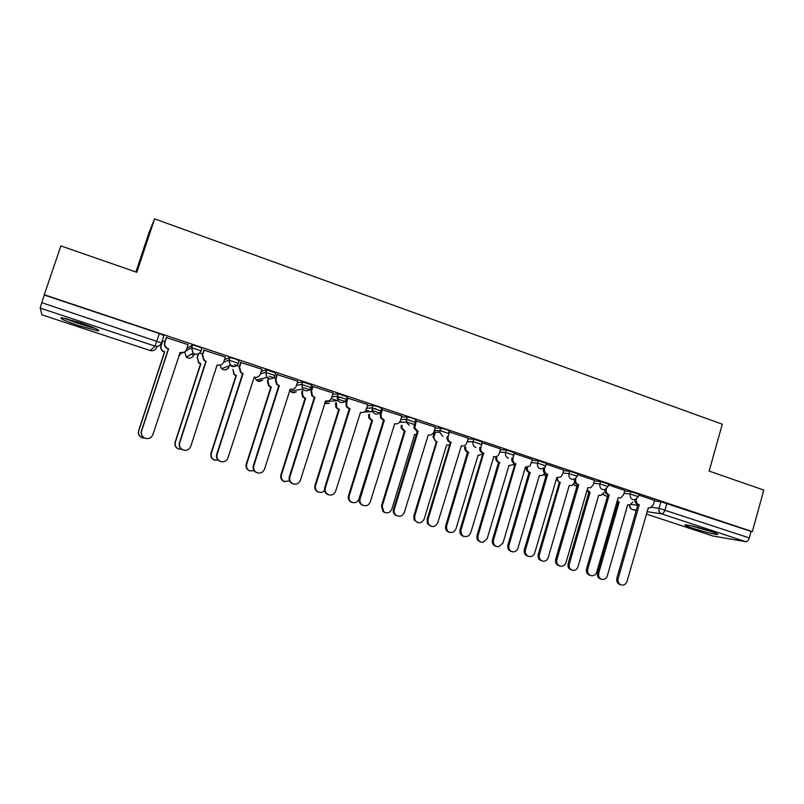 <?xml version="1.0" encoding="UTF-8"?>
<svg xmlns="http://www.w3.org/2000/svg" width="804" height="804" viewBox="0 0 804 804"><rect width="100%" height="100%" fill="white"/><g stroke="black" fill="none" stroke-linecap="round" stroke-linejoin="round"><path stroke-width="1.21" d="M201.07 350.775L201.894 348.243L197.593 346.303L192.236 345.016L191.382 347.619L201.05 350.845C199.824 353.629 197.704 354.675 194.679 353.981L193.071 353.117L191.382 347.619L184.699 351.931L186.297 357.117L187.814 357.931C190.679 358.574 192.689 357.589 193.854 354.966L195.282 354.142M238.366 363.187L239.16 360.705L235.1 358.845L229.673 357.529L228.838 360.122L238.336 363.287C237.13 366.041 235.039 367.086 232.075 366.413L230.326 365.408L228.838 360.122L223.602 362.282M274.978 375.378L275.752 372.935L266.436 369.82L265.611 372.393L274.938 375.498C273.762 378.232 271.712 379.277 268.797 378.614L266.868 377.438L265.611 372.393L260.436 373.8M310.947 387.347L311.701 384.955L302.545 381.89L301.741 384.443L310.897 387.498C309.731 390.211 307.721 391.246 304.857 390.603L302.716 389.176L301.741 384.443L296.515 385.367M346.273 399.106L346.996 396.754L338.012 393.749L337.218 396.282L346.212 399.286C345.077 401.97 343.097 403.005 340.283 402.382L337.891 400.593L337.218 396.282L331.911 396.864M380.975 410.663L381.689 408.352L378.493 406.804L372.855 405.397L372.071 407.909L380.915 410.864C379.789 413.527 377.85 414.562 375.086 413.949L372.403 411.628L372.071 407.909L366.664 408.231M415.075 422.02L415.768 419.748L412.774 418.271L407.085 416.844L406.321 419.336L415.005 422.241L413.929 427.989L416.944 431.366L418.13 431.487L394.342 509.334C393.749 511.686 394.322 513.635 396.06 515.203C399.678 517.213 402.432 516.289 404.322 512.429L428.311 434.863C430.974 435.446 432.853 434.431 433.939 431.808L435.366 427.095M448.592 433.175L449.265 430.954L446.461 429.537L440.733 428.1L439.979 430.572L448.521 433.416M481.536 444.15L482.189 441.959L473.797 439.155L473.064 441.607L481.425 444.501M513.967 454.963L514.61 452.783L506.309 450.019L505.585 452.451L513.887 455.215L513.193 456.551M545.856 465.596L546.489 463.426L538.268 460.712L537.554 463.124L545.785 465.838L544.288 468.018L540.318 468.863C537.936 467.777 537.012 465.868 537.554 463.124L531.555 462.642M577.212 476.058L577.845 473.898L569.694 471.214L568.991 473.616L577.151 476.29L574.93 478.943L571.714 479.305C569.373 478.229 568.458 476.34 568.991 473.616L562.87 473.023M608.055 486.35L608.678 484.189L600.598 481.546L599.915 483.928L607.995 486.561L605.221 489.465L602.588 489.566C600.286 488.51 599.392 486.631 599.915 483.928L593.674 483.244M638.396 496.46L639.019 494.319L630.999 491.716L630.316 494.078L638.336 496.671L635.14 499.696L632.949 499.656C630.688 498.621 629.813 496.751 630.316 494.078L623.974 493.294M692.757 528.238C703.852 531.756 711.992 533.846 717.178 534.519C719.037 534.469 716.665 533.333 710.063 531.102C698.847 527.545 690.676 525.444 685.551 524.791C683.691 524.851 686.093 525.997 692.757 528.238M79.767 325.982L97.967 330.886C100.992 330.615 95.023 327.891 80.068 322.726L61.717 317.761C58.823 318.113 64.833 320.846 79.767 325.982M197.493 354.112L198.176 354.343M229.773 364.845L233.652 366.142M266.536 377.066L268.526 377.729M331.268 398.603L336.494 400.342M365.981 410.14L369.639 411.357M400.08 421.487L402.221 422.2M135.906 271.973L148.961 232.748L154.609 218.869L722.304 424.221L709.128 471.084L763.8 490.078L752.323 531.625L44.28 294.756L60.873 245.913L136.831 272.295L154.609 218.869M41.959 314.836L150.278 350.544L41.959 314.836L40.2 308.103L41.748 302.666L161.514 342.956C160.257 345.76 158.097 346.815 155.011 346.112L40.2 308.103M44.28 294.756L41.748 302.666M654.446 500.882L660.898 501.716L659.019 508.319L749.308 537.926C748.454 540.439 747.258 541.695 745.72 541.695L712.857 535.987M749.308 537.926L751.097 531.434L752.323 531.625M624.798 490.44L608.467 484.943M594.518 480.33L577.624 474.631M563.745 470.049L546.278 464.159M532.449 459.586L514.399 453.506M500.631 448.964L481.958 442.743M468.27 438.15L449.004 431.828M435.346 427.155L415.467 420.733M401.859 415.969L381.709 409.517M367.79 404.593L347.378 398.05M333.117 393.015L312.444 386.382M297.822 381.237L276.877 374.503M261.893 369.247L240.677 362.413M225.311 357.056L203.824 350.102M188.056 344.665L166.297 337.559M186.759 348.624L192.236 345.016M224.437 359.76L229.673 357.529M261.24 371.297L266.436 369.82M297.299 382.875L302.545 381.89M332.685 394.382L338.012 393.749M341.68 397.307L336.997 397.799M367.428 405.759L372.855 405.397M375.669 408.683L371.88 408.894M401.548 416.995L407.085 416.844M408.985 419.869L406.181 419.909M435.075 428.06L440.733 428.1M441.587 430.843L439.909 430.813M468.028 438.954L473.797 439.155L472.993 441.878C472.581 444.562 473.566 446.421 475.928 447.466M500.41 449.687L506.309 450.019M532.258 460.26L538.268 460.712M563.564 470.652L569.694 471.214M594.357 480.892L600.598 481.546M624.648 490.963L630.999 491.716M654.577 500.389L638.798 495.073M164.991 341.519L162.508 341.037M44.341 295.038L159.403 333.529L163.946 335.549L161.524 342.916M751.097 531.434L660.898 501.716M414.301 424.542L406.221 421.849M380.543 413.296L371.971 410.442M346.192 401.859L337.499 398.965M311.228 390.221L303.721 387.719M275.651 378.372L269.36 376.272M239.431 366.312L234.406 364.634M202.548 354.031L199.593 353.046M636.376 499.183L636.376 499.183C635.863 501.837 636.738 503.686 638.979 504.711L637.632 504.52C635.673 503.686 634.748 502.098 634.879 499.756M648.215 507.786L650.225 507.897L653.32 504.822L654.597 500.349M620.829 584.82L620.366 584.689C617.442 583.764 616.266 581.624 616.849 578.267L637.914 504.61M639.27 504.801L618.155 578.629C617.572 581.995 618.748 584.146 621.683 585.071C624.256 585.282 626.035 584.056 627.019 581.372L648.315 507.806M617.271 500.802L619.201 502.008L598.719 573.192C598.156 576.438 599.292 578.518 602.146 579.413C604.638 579.624 606.367 578.438 607.321 575.855L627.703 504.811L629.833 505.002L632.828 502.038M601.312 579.171L600.92 579.061C598.075 578.166 596.94 576.096 597.503 572.85L617.944 501.827L617.08 501.485M617.944 501.827L619.201 502.008M606.387 488.832L606.286 489.174C605.774 491.847 606.658 493.706 608.94 494.751L607.653 494.581C605.583 493.696 604.668 492.028 604.879 489.586M590.377 575.433L590.216 575.383C587.161 574.498 585.925 572.327 586.518 568.87L607.945 494.681M609.231 494.842L587.764 569.222C587.171 572.679 588.407 574.85 591.463 575.744C594.035 575.905 595.804 574.659 596.779 572.006L618.135 497.797L620.708 497.907L623.512 494.902L624.808 490.4M575.935 478.219L575.714 478.993C575.182 481.696 576.086 483.566 578.398 484.621L577.171 484.48C574.991 483.526 574.066 481.767 574.408 479.204M559.494 565.905C556.358 565.031 555.092 562.83 555.685 559.333L577.473 484.581M578.699 484.722L556.87 559.654C556.267 563.242 557.584 565.443 560.82 566.267C563.353 566.338 565.091 565.071 566.026 562.488L587.754 487.726L590.809 487.676L593.221 484.822L594.538 480.289M711.349 531.534L691.802 525.937M690.164 525.565L712.947 532.087M93.646 327.71C84.531 325.459 75.596 322.484 66.832 318.796M65.084 318.374C74.963 322.515 85.023 325.851 95.274 328.404M587.221 489.535L590.076 492.38L569.262 564.076C568.689 567.413 569.885 569.513 572.85 570.378C575.342 570.528 577.051 569.332 577.996 566.78L598.709 495.234L601.201 495.344L603.925 492.44M571.795 570.066L571.684 570.036C568.729 569.182 567.534 567.081 568.106 563.755L588.87 492.219L586.83 490.902M588.87 492.219L590.076 492.38M557.443 477.767C557.293 480.088 558.207 481.666 560.197 482.5L539.333 554.82C538.75 558.277 540.027 560.398 543.152 561.192C545.614 561.262 547.293 560.056 548.207 557.564L569.252 485.495L572.217 485.455L574.699 482.179M541.896 560.86C538.871 559.996 537.655 557.875 538.238 554.519L559.343 482.46L556.358 479.204M559.343 482.46L560.478 482.601M545.022 467.255L544.62 468.642C544.087 471.365 545.001 473.265 547.353 474.33L546.197 474.209C543.866 473.164 542.951 471.295 543.444 468.601M557.383 477.646L556.82 477.636M528.168 556.257C525.002 555.343 523.726 553.132 524.339 549.624L546.499 474.31M547.655 474.43L525.454 549.926C524.861 553.735 526.308 555.966 529.806 556.629C532.228 556.549 533.886 555.273 534.771 552.81L556.86 477.486L560.559 477.124L562.418 474.571L563.755 469.998M516.088 463.968L514.691 463.767C512.299 462.682 511.374 460.782 511.917 458.039L513.002 458.119C512.46 460.863 513.384 462.782 515.786 463.868L493.505 540.037C492.963 544.288 494.681 546.539 498.681 546.77L502.982 542.971L525.454 467.074L529.957 466.119L532.469 459.546M526.087 467.265L525.404 467.245M496.319 546.449C493.123 545.504 491.847 543.273 492.46 539.755L515.002 463.868M513.776 455.506L513.002 458.119M483.988 453.325L482.661 453.154C480.229 452.049 479.284 450.129 479.837 447.366L480.852 447.426C480.3 450.19 481.244 452.119 483.676 453.225L461.014 529.977C460.883 535.685 463.405 537.655 468.571 535.896L470.652 532.962L493.827 456.582C495.937 457.124 497.616 456.431 498.852 454.521L500.641 448.913M494.289 456.712L493.455 456.672M463.928 536.479C460.702 535.494 459.416 533.243 460.049 529.715L482.973 453.255M482.249 442.763L480.852 447.426M527.344 467.667C527.133 470.049 528.057 471.687 530.117 472.561L508.922 545.403C508.349 549.072 509.746 551.222 513.123 551.866C515.475 551.785 517.083 550.569 517.937 548.197L539.333 475.606L542.911 475.264L544.579 473.194M539.856 475.777L539.283 475.757M511.565 551.524C508.52 550.629 507.294 548.489 507.887 545.122L529.042 472.45C526.992 471.576 526.067 469.948 526.268 467.566M529.333 472.551L530.409 472.662M496.761 457.386C496.48 459.848 497.415 461.536 499.565 462.461L478.008 535.836C477.475 539.936 479.144 542.107 483.013 542.338L487.174 538.68L508.922 465.556L513.274 464.642L514.088 463.516M509.565 465.757L508.872 465.717M480.752 542.037C477.676 541.102 476.44 538.951 477.043 535.575L498.55 462.38C496.41 461.456 495.475 459.767 495.756 457.305M498.842 462.481L499.857 462.561M465.697 446.903C465.325 449.456 466.26 451.215 468.511 452.2L446.592 526.117C446.461 531.615 448.893 533.514 453.898 531.826L455.908 529.002L478.018 455.345L482.701 454.149M478.782 455.566L477.968 455.526M449.426 532.389C446.32 531.434 445.074 529.263 445.687 525.876L467.556 452.139C465.315 451.155 464.38 449.396 464.752 446.853M467.858 452.24L468.812 452.3M451.345 442.501L450.079 442.351C448.079 441.547 447.054 440.009 447.004 437.738L447.205 436.512L448.15 436.542L447.949 437.768C447.989 440.039 449.024 441.587 451.024 442.391L427.969 519.746L428.321 523.896C431.838 527.816 434.994 527.444 437.768 522.781L461.345 445.818C463.968 446.391 465.817 445.376 466.873 442.773L468.28 438.1M430.984 526.329L427.426 523.655L427.075 519.515L450.391 442.461M449.577 431.848L448.15 436.542M434.13 436.22L433.959 437.316C433.999 439.497 434.994 440.984 436.934 441.768L414.653 516.238L414.995 520.228C418.392 524.007 421.437 523.645 424.13 519.163L446.602 444.964L449.627 445.004M435.366 432.17L434.16 436.13M417.588 522.58L414.16 520.007L413.819 516.017L436.361 441.828L433.085 437.286L433.255 436.2M434.482 432.16L433.286 436.11M436.361 441.828L437.245 441.868M416.331 420.743L414.794 427.989L418.13 431.487M397.477 516.007L395.236 514.972C393.508 513.414 392.935 511.465 393.528 509.123L417.256 431.477M402.07 425.316L401.93 427.899L405.156 431.266L382.181 506.188L383.84 511.836C387.327 513.776 389.99 512.892 391.809 509.163L414.673 434.411L416.271 434.723M385.216 512.62L383.076 511.625L381.428 505.987L404.342 431.256L401.126 427.889L401.216 425.467L402.02 425.467M404.342 431.256L405.156 431.266M382.513 409.437L381.046 414.201L381.267 417.688L384.342 420.291L383.227 420.19L380.473 417.708L380.252 414.231L381.729 409.457M363.388 505.505L361.72 504.872C359.529 503.344 358.755 501.244 359.398 498.56L383.548 420.301M384.342 420.291L360.132 498.741C359.488 501.435 360.272 503.545 362.463 505.073C366.011 506.55 368.624 505.495 370.282 501.887L394.694 423.718C397.417 424.321 399.327 423.296 400.422 420.653L401.879 415.909M369.488 414.16L369.559 417.979L372.533 420.482L349.167 495.967C348.544 498.56 349.288 500.59 351.418 502.058C354.835 503.485 357.348 502.47 358.956 499.003L382.483 423.768M352.313 502.48L350.725 501.877C348.604 500.4 347.861 498.379 348.484 495.797L371.8 420.492L368.825 418L368.614 414.653L369.337 414.633M371.8 420.492L372.533 420.482M348.102 397.94L346.604 402.744L347.177 406.884L349.971 408.884L349.248 408.934L346.474 406.935L345.901 402.804L347.398 397.98M328.695 494.822L327.328 494.349C324.886 492.852 323.992 490.671 324.665 487.807L349.248 408.934M349.971 408.884L325.318 487.968C324.645 490.832 325.54 493.023 327.992 494.52C331.519 495.777 334.072 494.651 335.65 491.164L360.504 412.382C363.267 412.995 365.207 411.97 366.322 409.306L367.81 404.523M336.394 402.714L336.675 407.588L339.358 409.517L315.59 485.576C314.937 488.34 315.801 490.44 318.163 491.887C320.555 492.912 322.675 492.47 324.504 490.551M318.856 492.179L317.55 491.726C315.188 490.279 314.334 488.179 314.977 485.425L338.695 409.558L336.012 407.638L335.459 403.658L336.112 403.608M335.74 402.764L335.459 403.658M338.695 409.558L339.358 409.517M313.078 386.242L311.55 391.076L312.454 395.679L314.344 397.357L311.831 395.759L310.937 391.166L312.465 386.302M293.4 483.948L292.204 483.556C289.591 482.068 288.626 479.837 289.309 476.862L314.344 397.357M314.977 397.287L289.882 476.993C289.199 479.988 290.164 482.219 292.787 483.706C296.314 484.842 298.857 483.686 300.394 480.249L325.7 400.844C328.514 401.467 330.484 400.442 331.63 397.759L333.137 392.935M302.786 390.915L302.314 392.402L303.188 396.824L305.62 398.372L281.43 475.013C280.767 477.888 281.701 480.038 284.224 481.465L289.571 480.923M284.827 481.696L283.691 481.325C281.169 479.898 280.244 477.757 280.908 474.883L305.038 398.432L302.616 396.895L301.741 392.483L302.314 392.402M302.214 390.995L301.741 392.483M305.038 398.432L305.62 398.372M277.43 374.322L275.883 379.207L277.068 384.151L278.817 385.588L276.526 384.252L275.34 379.327L276.908 374.413M257.491 472.883L256.396 472.541C253.652 471.064 252.627 468.792 253.33 465.717L278.817 385.588M279.36 385.478L253.813 465.828C253.109 468.903 254.134 471.184 256.888 472.662C260.436 473.727 262.978 472.551 264.516 469.144L290.274 389.096C293.138 389.739 295.148 388.704 296.314 386.01L297.852 381.146M268.697 378.644L267.943 380.995L269.089 385.749L271.3 387.025L246.687 464.26C246.014 467.214 246.999 469.405 249.652 470.832L254.144 470.732M250.235 471.043L249.2 470.712C246.557 469.295 245.572 467.114 246.245 464.159L270.797 387.126L268.586 385.85L267.451 381.106L267.943 380.995M268.194 378.754L267.451 381.106M270.797 387.126L271.3 387.025M241.14 362.202L239.562 367.116L240.989 372.322L242.657 373.599L240.547 372.463L239.12 367.277L240.718 362.292M220.949 461.617L219.904 461.305C217.05 459.828 215.985 457.516 216.698 454.381L242.657 373.599M243.109 373.458L217.09 454.451C216.366 457.597 217.442 459.918 220.306 461.395C223.894 462.421 226.447 461.225 227.984 457.828L254.215 377.146C257.129 377.8 259.179 376.764 260.365 374.041L261.923 369.147M215.07 460.21L214.065 459.898C211.321 458.481 210.286 456.26 210.98 453.245L235.964 375.609L233.934 374.523L232.969 369.398L234.346 374.393L236.386 375.488L211.341 453.315C210.648 456.34 211.683 458.561 214.437 459.988L218.155 460.169M204.196 349.851L202.578 354.815L204.226 360.222L205.834 361.388L203.874 360.393L202.236 354.996L203.874 349.941M206.196 361.227L179.684 442.873C178.95 446.079 180.066 448.431 183.031 449.918C186.659 450.913 189.242 449.707 190.789 446.31L217.06 365.116M183.794 450.16L182.729 449.848C179.774 448.371 178.659 446.029 179.392 442.833L205.834 361.388M217.502 364.976C220.477 365.639 222.557 364.604 223.763 361.86L225.361 356.926M198.668 353.67L197.392 357.589L198.97 362.785L200.859 363.75L175.372 442.19C174.659 445.265 175.734 447.526 178.578 448.954L181.634 449.275M216.748 366.081L217.512 364.976M179.332 449.185L178.307 448.893C175.463 447.466 174.398 445.215 175.101 442.15L200.528 363.9L198.638 362.946L197.392 357.589M198.347 353.82L197.06 357.76M166.569 337.278L164.92 342.283C164.328 344.504 164.941 346.363 166.75 347.871L168.337 348.966L166.498 348.072C164.689 346.574 164.076 344.715 164.669 342.504L166.378 337.318M184.337 352.142L179.674 352.725M146.097 438.522L144.851 438.18C141.805 436.693 140.66 434.321 141.403 431.065L168.337 348.966M168.599 348.755L141.594 431.085C140.851 434.341 141.996 436.723 145.052 438.22C148.73 439.195 151.353 437.989 152.901 434.582L180.116 352.574C183.141 353.268 185.272 352.222 186.488 349.459L188.116 344.484M162.76 340.775L161.182 345.579C160.609 347.71 161.192 349.499 162.931 350.946L164.709 351.8L138.76 430.864C138.037 433.989 139.142 436.27 142.077 437.708L144.609 438.09M178.759 355.509L181.684 353.036M179.855 355.026L178.729 355.609M143.092 437.999L141.896 437.677C138.971 436.24 137.866 433.969 138.579 430.843L164.468 351.991L162.699 351.137C160.961 349.7 160.378 347.911 160.941 345.79L161.182 345.579M162.579 340.806L160.941 345.79M157.885 346.243L156.448 347.549C155.262 350.202 153.212 351.197 150.298 350.534L155.011 346.112L159.403 333.529M631.18 504.399L637.713 505.324M651.622 507.274L659.019 508.319C658.516 510.982 659.38 512.821 661.612 513.846L646.908 511.645M636.356 510.068L632.497 509.495L636.175 510.701M712.987 536.037L646.225 514.027L713.188 536.097M745.72 541.695L661.612 513.846C663.009 513.786 664.134 512.47 664.998 509.897L666.878 503.264M400.794 419.437L406.321 419.336L406.311 422.2L409.286 425.316M434.331 430.492L439.979 430.572L439.778 432.25L442.893 436.482M467.295 441.376L472.993 441.878L467.214 441.637M499.696 452.089L505.585 452.451C505.033 455.225 505.967 457.154 508.399 458.25M602.93 494.229L606.357 496.148M229.19 365.84L228.909 366.704L227.562 366.453M193.06 354.916L190.93 354.383M573.694 484.33L576.9 486.531L573.564 484.47M543.996 474.239L545.896 476.36M513.826 463.958L514.56 465.335M329.037 403.347L324.645 403.005L325.881 403.608L329.349 403.317M289.561 390.151L292.244 392.483L296.264 391.88M254.838 377.307L256.205 380.041L258.024 381.166L262.737 380.051M219.934 365.157L221.572 368.704L223.221 369.649C225.542 370.242 227.381 369.579 228.728 367.639M151.082 350.725L150.268 350.524M629.532 505.053C629.452 507.183 630.376 508.651 632.316 509.445L632.497 509.495C630.637 508.711 629.753 507.213 629.864 504.992M636.175 510.721L632.105 509.334M638.979 504.711L637.632 504.52M618.155 578.629L616.849 578.267M617.663 501.736L618.919 501.917M597.503 572.85L598.719 573.192M608.94 494.751L607.653 494.581M587.764 569.222L586.518 568.87M578.398 484.621L577.171 484.48M575.714 478.993L574.991 478.913M556.87 559.654L555.685 559.333M588.588 492.128L589.784 492.289M568.106 563.755L569.262 564.076M559.051 482.37L560.197 482.5M538.238 554.519L539.333 554.82M547.353 474.33L546.197 474.209M544.62 468.642L543.544 468.551M525.454 549.926L524.339 549.624M515.786 463.868L514.691 463.767M493.505 540.037L492.46 539.755M483.676 453.225L482.661 453.154M461.014 529.977L460.049 529.715M529.042 472.45L530.117 472.561M507.887 545.122L508.922 545.403M498.55 462.38L499.565 462.461M477.043 535.575L478.008 535.836M467.556 452.139L468.511 452.2M445.687 525.876L446.592 526.117M451.024 442.391L450.079 442.351M427.969 519.746L427.075 519.515M436.059 441.728L436.934 441.768M413.819 516.017L414.653 516.238M417.809 431.386L416.944 431.366M414.884 425.467L414.02 425.467M394.342 509.334L393.528 509.123M404.04 431.145L404.844 431.165M381.428 505.987L382.181 506.188M384.021 420.18L383.227 420.19M381.046 414.201L380.252 414.231M360.132 498.741L359.398 498.56M371.478 420.391L372.212 420.381M348.484 495.797L349.167 495.967M349.629 408.774L348.916 408.824M346.604 402.744L345.901 402.804M325.318 487.968L324.665 487.807M338.373 409.447L339.037 409.417M314.977 485.425L315.59 485.576M314.635 397.176L314.012 397.246M311.55 391.076L310.937 391.166M289.882 476.993L289.309 476.862M304.706 398.332L305.289 398.261M280.908 474.883L281.43 475.013M279.018 385.367L278.475 385.468M275.883 379.207L275.34 379.327M270.466 387.015L270.968 386.915M602.799 494.37L606.266 496.138M440.793 428.1L439.778 432.25L433.818 432.14M407.196 416.854L406.311 422.2L399.568 422.271M373.006 405.407L372.232 407.909L372.403 411.628L364.192 412M338.203 393.749L337.419 396.282L337.891 400.593L325.027 401.789M302.776 381.89L301.972 384.443L302.716 389.176L290.214 391.126C291.882 392.865 293.792 393.126 295.932 391.93M266.707 369.81L265.883 372.383L266.868 377.438L256.205 380.041C258.195 381.759 260.255 381.789 262.385 380.131M229.974 357.509L229.13 360.102L230.326 365.408L221.572 368.704C224.055 370.473 226.326 370.162 228.376 367.76M192.558 344.986L191.704 347.599L193.071 353.117L186.297 357.117L188.558 358.112M543.876 474.39L545.886 476.39M513.736 464.089L514.53 465.456M447.949 437.768L447.004 437.738M428.321 523.896L427.426 523.655M433.085 437.286L433.959 437.316M414.16 520.007L414.995 520.228M414.794 427.989L413.929 427.989M396.06 515.203L395.236 514.972M401.126 427.889L401.93 427.899M383.076 511.625L383.84 511.836M381.267 417.688L380.473 417.708M362.463 505.073L361.72 504.872M368.825 418L369.559 417.979M350.725 501.877L351.418 502.058M347.177 406.884L346.474 406.935M327.992 494.52L327.328 494.349M336.012 407.638L336.675 407.588M317.55 491.726L318.163 491.887M312.454 395.679L311.831 395.759M292.787 483.706L292.204 483.556M302.616 396.895L303.188 396.824M283.691 481.325L284.224 481.465M277.068 384.151L276.526 384.252M268.586 385.85L269.089 385.749"/></g></svg>
